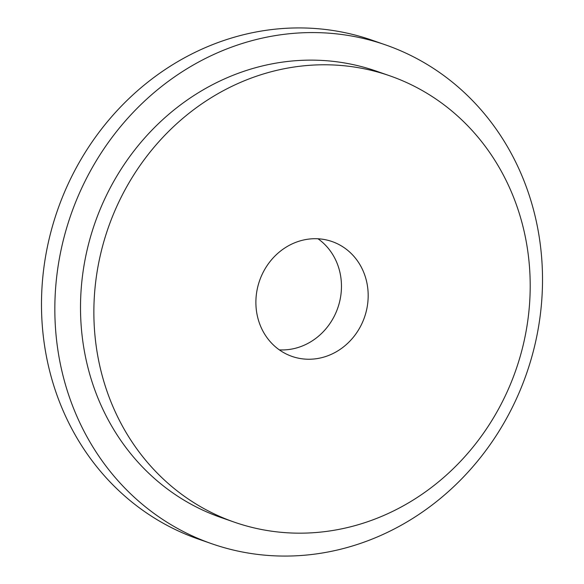 <?xml version="1.0" encoding="UTF-8"?>
<svg xmlns="http://www.w3.org/2000/svg" width="584" height="584" viewBox="0 0 584 584"><rect width="100%" height="100%" fill="white"/><g stroke="black" fill="none" stroke-linecap="round" stroke-linejoin="round"><path stroke-width="0.88" d="M49.75 236.425A264.121 241.265 -70.8 0 1 372.176 40.238L385.535 44.888A264.121 241.265 -70.8 0 1 534.25 347.575A264.121 241.265 109.2 0 1 211.824 543.762L198.465 539.112A264.121 241.265 109.2 0 1 49.75 236.425M318.017 238.783A60.816 55.553 -70.8 0 1 337.786 307.943A60.816 55.553 -70.8 0 1 279.334 349.867M211.824 543.762A264.121 241.265 109.2 0 1 63.101 241.075A264.121 241.265 -70.8 0 1 385.535 44.888M389.747 75.796L376.388 71.146A236.323 215.868 -70.8 0 0 87.899 246.682A236.323 215.868 109.2 0 0 220.964 517.504L234.323 522.154A236.323 215.868 109.2 0 0 522.811 346.619A236.323 215.868 -70.8 0 0 389.747 75.796A236.323 215.868 -70.8 0 0 101.258 251.332A236.323 215.868 109.2 0 0 234.323 522.154M326.529 239.966A60.816 55.553 -70.8 0 1 332.033 241.542A60.816 55.553 -70.8 0 1 365.46 314.258A60.816 55.553 -70.8 0 1 297.541 357.985A60.816 55.553 -70.8 0 1 292.036 356.415A60.816 55.553 -70.8 0 1 258.61 283.693A60.816 55.553 -70.8 0 1 326.529 239.966"/></g></svg>
